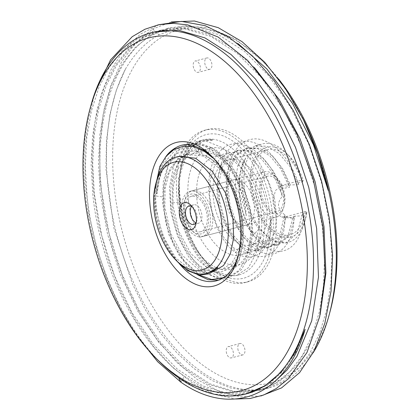 <?xml version="1.0" encoding="UTF-8"?>
<svg xmlns="http://www.w3.org/2000/svg" width="420" height="420" viewBox="0 0 420 420"><rect width="100%" height="100%" fill="white"/><g stroke="black" fill="none" stroke-linecap="round" stroke-linejoin="round"><path stroke-width="0.32" stroke-dasharray="2.1 1.58" d="M330.099 311.393A182.353 105.609 75.2 0 1 215.35 373.333A182.353 105.609 75.2 0 1 114.55 190.145A182.353 105.609 75.2 0 1 152.917 43.57A182.353 105.609 75.2 0 1 264.705 63.2A182.353 105.609 75.2 0 1 278.507 78.876M216.484 134.122A74.209 42.977 -104.8 0 0 182.018 163.69A74.209 42.977 -104.8 0 0 208.63 264.695A74.209 42.977 -104.8 0 0 233.21 278.696A74.209 42.977 -104.8 0 0 269.735 213.029A74.209 42.977 -104.8 0 0 216.484 134.122M237.825 348.679A5.864 3.397 -104.8 0 0 242.865 354.874A5.864 3.397 -104.8 0 0 244.918 349.724A5.864 3.397 -104.8 0 0 239.878 343.534A5.864 3.397 -104.8 0 0 237.825 348.679M204.782 63.1A5.864 3.397 -104.8 0 0 209.822 69.29A5.864 3.397 -104.8 0 0 211.874 64.145A5.864 3.397 -104.8 0 0 206.834 57.95A5.864 3.397 -104.8 0 0 204.782 63.1M313.183 352.753A186.748 108.155 75.2 0 1 268.963 387.912A186.748 108.155 75.2 0 1 108.423 190.669A186.748 108.155 75.2 0 1 125.438 69.106C134.594 53.482 145.777 42.068 158.996 34.87L152.785 28.933L135.713 42.74L121.438 62.118L110.434 86.415L103.068 114.817L99.577 146.365L100.081 180.002L104.543 214.594L112.812 248.971L124.598 281.983L139.508 312.517L157.017 339.549L176.536 362.161L197.4 379.601L218.894 391.277L240.287 396.806L260.857 395.992M328.235 190.428C317.189 143.015 298.347 103.231 271.719 71.075L262.285 60.743L236.003 39.412L208.997 27.657L182.831 26.124L158.996 34.87M271.719 71.075A186.748 108.155 75.2 0 1 302.19 117.311M125.438 69.106L116.34 90.127L109.967 114.188L106.475 140.668L105.95 168.887L113.757 227.572L132.552 284.204L145.488 309.902L160.351 332.945L176.752 352.742L194.255 368.781L212.399 380.646L230.716 388.028L248.724 390.737L265.949 388.705L282.382 381.717L297.056 369.962L309.55 353.761L319.52 333.554L326.692 309.907L330.855 283.469L331.894 254.966L329.774 225.183L321.935 184.107L308.726 144.233L290.792 107.594L269.015 76.073L244.608 51.413L218.421 34.608L192.239 26.87L167.118 28.497L150.145 35.679L135.13 47.555L122.294 63.856L111.904 84.284L104.38 108.05L99.871 134.479L98.459 163.023L100.191 192.838L107.531 234.145L120.188 274.076L137.597 310.853L158.981 342.678L182.884 367.437L208.551 384.337L234.218 392.149L258.615 390.637L275.158 383.586L289.81 371.794L302.253 355.625L312.218 335.401L319.373 311.75L323.526 285.296L324.555 256.814L322.439 227.115L314.543 185.84L301.245 145.814L283.28 109.226L261.272 77.516L236.806 52.967L210.756 36.388L184.601 28.77L159.778 30.434L142.947 37.532L127.911 49.371L115.022 65.677L104.685 85.922L97.136 109.599L92.558 136.196L91.124 164.966L92.852 194.77C100.317 269.115 139.046 345.004 184.453 376.288L201.138 386.474L217.917 392.726L234.276 394.874L249.968 392.915L267.566 385.067L282.875 371.584L295.549 352.805L305.109 329.301M275.336 381.056L252.835 392.159L228.443 393.671L202.771 385.859L177.109 368.959L153.206 344.201L131.817 312.375L114.413 275.599L101.75 235.667L94.411 194.36L92.683 164.546L94.096 136.001L98.6 109.573L106.129 85.806L116.513 65.378L129.35 49.077L144.37 37.202L161.338 30.02L184.049 28.145L207.669 33.968L231.567 47.345L254.341 67.489M246.803 393.75L230.459 395.881L213.449 393.902L196.014 387.823L178.673 377.811C133.271 346.526 94.537 270.637 87.077 196.292L85.344 166.488L86.783 137.718L91.355 111.116L98.91 87.444L109.247 67.2L122.131 50.894L137.167 39.055L154.004 31.957M320.108 314.832L310.553 342.578L296.903 365.075L279.983 381.066L260.174 390.227L235.557 391.713L210.011 383.875L184.459 367.043L160.519 342.242L139.288 310.674L121.853 273.924L109.079 233.693L101.75 192.428C93.361 121.264 114.193 56.401 151.914 35.144L168.945 28.019L185.593 25.82L202.818 27.72L220.411 33.674L238.066 43.622M90.83 105.808A186.748 108.155 -104.8 0 0 85.659 196.665A186.748 108.155 -104.8 0 0 157.804 359.987M180.936 382.216L184.453 376.288M159.096 24.665L140.522 34.062L124.299 49.287L110.959 69.825L100.931 95.004L94.547 123.989L92.001 155.825L93.382 189.462L98.632 223.787L107.567 257.665L119.884 289.979L135.177 319.662L152.927 345.728L172.536 367.316L193.358 383.723L214.683 394.401L235.814 399M94.894 92.825L88.169 119.936L84.924 149.83L85.244 181.608L89.124 214.305L96.437 246.939L106.958 278.528L120.356 308.117L136.227 334.814M171.386 21.919L152.785 28.933L151.914 35.144M212.636 157.269A69.809 40.43 75.2 0 1 213.875 158.492A69.809 40.43 75.2 0 1 238.912 253.512A69.809 40.43 75.2 0 1 238.434 255.192M179.613 264.033A69.809 40.43 75.2 0 1 166.499 155.799M194.108 146.874L197.578 152.492C178.174 144.795 159.264 162.12 157.148 193.625L156.371 193.505L159.311 171.082L167.722 154.466M239.169 274.832A69.809 40.43 -104.8 0 0 262.343 205.27A69.809 40.43 -104.8 0 0 213.512 139.319A69.809 40.43 -104.8 0 0 203.595 139.818A69.809 40.43 -104.8 0 0 181.088 167.134A69.809 40.43 -104.8 0 0 206.126 262.154A69.809 40.43 -104.8 0 0 229.252 275.326A69.809 40.43 -104.8 0 0 239.169 274.832L236.308 275.583L226.742 275.987C205.007 273.394 181.718 237.463 178.925 200.944L178.521 179.277L182.71 160.66L191.058 147.073L202.671 140.065L212.457 139.597L212.21 140.396L211.796 139.771L201.038 140.49L188.097 147.856L178.421 161.794L172.909 180.752L171.99 202.771C174.752 238.996 197.852 275.126 219.812 277.814L229.378 277.41L241.579 269.488L249.748 253.964L252.882 232.822L250.462 208.546L242.76 184.7L230.486 163.916L215.539 149.525L199.49 143.015L189.215 143.609L177.266 150.481L168.336 163.627L163.296 181.703L162.629 202.855L166.346 224.91L174.017 245.6L184.8 262.81L197.536 274.774M156.371 193.505L157.033 193.331L159.947 175.644L166.1 160.871L175.082 150.187L186.286 144.38L197.085 143.651L200.534 144.233L216.101 152.15L230.391 167.386L241.7 188.034L248.708 211.538L250.603 234.98L247.222 255.449L239.043 270.412L227.136 278.003L217.571 278.407L202.624 271.64L188.659 256.909L177.571 236.098L170.856 211.895L169.465 187.43L173.644 165.853L182.915 149.956L196.151 141.781L206.419 141.188L222.432 147.672L237.447 162.131L249.601 182.658L257.371 206.582L259.817 230.774L256.699 252.068L248.483 267.687L236.308 275.583M218.321 280.235L220.201 279.83L231.289 273.126L239.295 260.059L243.338 242.009L242.939 220.889L238.093 198.922L229.257 178.427L217.308 161.564L203.443 150.113M212.21 140.396C189.215 138.826 175.135 169.953 180.065 202.561L171.99 202.771M212.457 139.597L211.796 139.771M178.925 200.944L180.065 202.561C182.18 229.11 196.224 256.184 212.242 265.529C230.601 277.373 248.923 263.786 251.281 236.297C253.953 212.856 244.403 181.949 228.679 164.666C210.924 143.908 187.278 144.37 176.925 165.821C167.375 183.724 168.74 215.045 179.671 238.644C190.202 262.631 209.171 276.549 223.272 271.073C237.62 266.427 245.627 242.907 241.432 216.573C237.337 186.375 217.345 156.676 197.578 152.492L200.534 144.233M157.033 193.331L157.148 193.625M226.27 351.724A5.864 3.397 -104.8 0 0 231.31 357.913A5.864 3.397 -104.8 0 0 233.363 352.769A5.864 3.397 -104.8 0 0 228.322 346.579A5.864 3.397 -104.8 0 0 226.27 351.724M193.226 66.139A5.864 3.397 -104.8 0 0 198.266 72.335A5.864 3.397 -104.8 0 0 200.319 67.19A5.864 3.397 -104.8 0 0 195.279 60.995A5.864 3.397 -104.8 0 0 193.226 66.139M180.196 198.592A78.787 45.633 -104.8 0 0 247.926 281.81A78.787 45.633 -104.8 0 0 275.51 212.646A78.787 45.633 -104.8 0 0 207.779 129.428A78.787 45.633 -104.8 0 0 180.196 198.592M222.122 156.072A50.867 29.458 75.2 0 1 257.702 204.125A50.867 29.458 75.2 0 1 240.812 254.803A50.867 29.458 75.2 0 1 233.588 255.166A50.867 29.458 75.2 0 1 198.009 207.113A50.867 29.458 75.2 0 1 214.893 156.434A50.867 29.458 75.2 0 1 222.122 156.072M177.193 199.385A78.787 45.633 -104.8 0 0 244.923 282.602A78.787 45.633 -104.8 0 0 272.506 213.439A78.787 45.633 -104.8 0 0 204.776 130.221A78.787 45.633 -104.8 0 0 177.193 199.385M188.496 201.049A60.102 34.807 -104.8 0 0 240.161 264.526A60.102 34.807 -104.8 0 0 261.203 211.769A60.102 34.807 -104.8 0 0 209.538 148.297A60.102 34.807 -104.8 0 0 188.496 201.049M246.22 215.717L246.22 215.717C244.12 189.294 230.018 162.823 214.226 154.34L204.887 151.373L195.909 151.883L185.33 158.041L177.445 169.974L173.203 186.186L172.935 205.149L178.92 231.525L190.88 253.638L206.325 267.162L221.954 269.325L231.593 263.398L238.476 251.764L241.763 235.757L241.054 217.077L233.756 191.079L220.442 169.26L203.705 156.119L186.743 154.303L177.434 159.285L170.105 168.604L165.317 181.493L163.406 197.001L163.448 207.653L168.646 234.266L179.834 256.604L194.439 270.286L209.286 272.664L217.844 267.43M208.194 272.953L191.756 270.989L175.565 257.728L162.787 235.804L155.993 209.617L155.316 199.133L153.893 195.725L163.406 197.001M246.236 215.738C244.724 190.228 230.081 159.427 210.52 147.2L206.136 156.471L196.802 153.505L187.824 154.014L177.24 160.172L169.355 172.106L165.113 188.317L164.845 207.281L170.825 233.641L182.805 255.791L198.235 269.294L213.864 271.457M156.65 180.642A60.102 34.807 -104.8 0 0 154.985 209.879A60.102 34.807 -104.8 0 0 178.201 262.442M206.136 156.471C224.6 164.252 241.353 190.024 246.136 215.738M178.652 156.434L169.344 161.416L162.01 170.751L157.216 183.671L155.316 199.133M214.226 154.34L210.52 147.2L193.678 143.635L178.878 150.155L168.252 165.8L163.296 188.255L164.677 214.184L172.095 239.731L184.359 261.098L199.547 275.105M222.726 278.14L232.008 271.399L238.865 259.865L242.697 244.493L243.164 226.527L240.198 207.448L233.993 188.806L225.031 172.121L214.001 158.765M153.941 194.103L155.752 214.216L160.555 232.129L167.811 248.136L176.878 261.098M192.245 206.771A9.529 5.518 75.2 0 1 193.421 207.758A9.529 5.518 75.2 0 1 196.838 220.726A9.529 5.518 75.2 0 1 196.297 222.164M191.531 206.362A9.529 5.518 75.2 0 1 193.646 204.776A9.529 5.518 75.2 0 1 195.001 204.713A9.529 5.518 75.2 0 1 201.668 213.712A9.529 5.518 75.2 0 1 198.503 223.204A9.529 5.518 75.2 0 1 197.148 223.272A9.529 5.518 75.2 0 1 195.883 222.873M193.431 191.147A23.452 13.582 75.2 0 1 209.837 213.302A23.452 13.582 75.2 0 1 202.052 236.67A23.452 13.582 75.2 0 1 198.718 236.838A23.452 13.582 75.2 0 1 182.311 214.683A23.452 13.582 75.2 0 1 190.103 191.31A23.452 13.582 75.2 0 1 193.431 191.147M237.342 179.576A23.452 13.582 75.2 0 1 253.748 201.731A23.452 13.582 75.2 0 1 245.963 225.104A23.452 13.582 75.2 0 1 242.629 225.267A23.452 13.582 75.2 0 1 226.222 203.112A23.452 13.582 75.2 0 1 234.008 179.744A23.452 13.582 75.2 0 1 237.342 179.576M235.032 159.584A43.974 25.468 75.2 0 1 265.792 201.128A43.974 25.468 75.2 0 1 251.191 244.944A43.974 25.468 75.2 0 1 244.944 245.259A43.974 25.468 75.2 0 1 214.184 203.716A43.974 25.468 75.2 0 1 228.779 159.899A43.974 25.468 75.2 0 1 235.032 159.584M305.261 211.58A43.974 25.468 75.2 0 1 289.9 234.749A43.974 25.468 75.2 0 1 283.652 235.058A43.974 25.468 75.2 0 1 252.893 193.515A43.974 25.468 75.2 0 1 267.493 149.698A43.974 25.468 75.2 0 1 273.74 149.384A43.974 25.468 75.2 0 1 301.628 180.164L281.983 185.341L275.431 190.538L272.764 201.516L275.604 212.856L281.642 217.03L285.616 216.757L305.261 211.58L306.873 211.816A46.468 26.912 75.2 0 1 305.519 218.972A46.468 26.912 75.2 0 1 268.711 228.884A46.468 26.912 75.2 0 1 251.937 165.239A46.468 26.912 75.2 0 1 288.855 155.731A46.468 26.912 75.2 0 1 303.24 180.401L301.628 180.164M306.873 211.816L306.227 213.145L302.311 214.179L303.198 215.854L294.919 216.127L289.737 235.41L278.344 244.918L264.91 242.897L251.722 230.879C238.534 211.895 234.78 176.652 245.737 157.978C237.227 176.053 243.474 210.593 259.114 228.931L272.307 240.949L285.742 242.97L297.129 233.457L302.311 214.179M293.144 216.594L294.026 218.248L285.8 217.639L284.067 217.13L284.865 214.851C277.358 209.333 276.507 203.18 282.314 196.387L280.256 190.439L281.647 188.78L289.606 187.178L288.566 185.425L290.341 184.958L298.741 184.653L289.784 166.299L279.085 153.468L267.047 146.302L255.239 145.803L244.75 152.57L237.746 165.816L235.2 183.556L237.421 203.102L243.973 221.503L253.78 235.982L265.262 244.361L276.575 245.385L287.963 235.872L293.144 216.594L294.919 216.127M297.738 183.01L302.594 181.734A50.867 29.458 -104.8 0 0 286.346 153.19A50.867 29.458 -104.8 0 0 262.269 143.95A50.867 29.458 -104.8 0 0 246.745 200.639A50.867 29.458 -104.8 0 0 288.188 242.324A50.867 29.458 -104.8 0 0 304.589 222.422A50.867 29.458 -104.8 0 0 306.227 213.145M302.594 181.734L303.24 180.401M280.256 190.439L272.459 172.793L261.587 159.059L249.149 151.284L236.901 150.633L228.233 155.521L221.66 164.797L217.781 177.571L216.946 192.575L219.177 208.346L224.222 223.335L231.53 236.072L240.329 245.301C243.737 248.199 247.144 250 250.556 250.698L256.904 250.567L263.125 246.965L267.824 240.051L271.236 218.542C273.346 246.74 255.853 266.38 235.788 252.688C210.609 235.363 199.196 175.497 218.337 153.562C235.631 128.41 273.578 154.586 282.314 196.387M271.236 218.542L265.466 240.671L259.586 247.9L252.173 251.811L244.776 252.221C240.828 251.664 236.88 250.005 232.932 247.249L224.201 238.114L216.878 225.398L211.843 210.551L209.554 194.675L210.357 179.692L214.247 166.787L220.815 157.49L229.504 152.581L237.085 152.129L248.861 156.791L259.954 167.276L268.931 182.128L274.748 199.479L276.712 217.025L274.617 232.565L268.81 243.941L260.012 249.748L253.134 250.016L242.387 245.049L232.355 234.276L224.416 219.072L219.671 201.401L218.804 183.535L221.991 167.779L228.89 156.156L238.681 150.166L250.724 150.749L262.978 158.24L273.772 171.559L281.647 188.78M288.566 185.425L280.613 168.714L269.918 155.888L257.875 148.717L246.067 148.218L235.578 154.985L228.575 168.236L226.034 185.976L228.254 205.522L234.806 223.923L244.613 238.403L256.095 246.776L267.409 247.8L273.956 244.283L279.143 237.662L284.067 217.13M285.8 217.639L280.739 237.521L275.604 243.915L269.183 247.333L257.87 246.309L246.388 237.935L236.581 223.456L230.024 205.054L227.808 185.509L230.349 167.769L237.353 154.518L247.842 147.751L259.649 148.25L271.693 155.421L282.387 168.247L290.341 184.958M303.198 215.854C302.799 252.782 273.473 263.954 253.255 235.022L251.722 230.879M240.329 245.301L235.788 252.688L232.932 247.249M284.865 214.851C286.004 239.736 274.638 258.022 259.429 256.394C242.613 255.754 223.587 230.092 219.135 201.033C213.885 172.027 224.165 144.559 241.852 141.797C259.229 137.718 281.143 158.891 289.606 187.178M294.026 218.248C293.407 242.482 280.256 257.964 264.632 253.286C247.259 249.244 229.567 220.379 227.362 191.294C224.732 165.17 234.749 142.406 250.598 139.466C268.007 134.993 290.189 156.166 298.741 184.653M259.114 228.931L253.255 235.022C237.358 211.664 234.617 174.41 245.737 157.978M284.219 196.597A23.452 13.582 -104.8 0 0 275.158 176.085A23.452 13.582 -104.8 0 0 264.054 171.827A23.452 13.582 -104.8 0 0 255.843 192.412A23.452 13.582 -104.8 0 0 276.008 217.187A23.452 13.582 -104.8 0 0 283.568 208.01A23.452 13.582 -104.8 0 0 284.219 196.597M212.572 215.476A23.452 13.582 -104.8 0 0 192.412 190.706A23.452 13.582 -104.8 0 0 184.847 199.883A23.452 13.582 -104.8 0 0 184.202 211.291A23.452 13.582 -104.8 0 0 193.263 231.803A23.452 13.582 -104.8 0 0 204.362 236.061A23.452 13.582 -104.8 0 0 212.572 215.476M208.488 215.822A20.522 11.886 -104.8 0 0 197.143 195.206A20.522 11.886 -104.8 0 0 184.233 202.178A20.522 11.886 -104.8 0 0 183.661 212.163A20.522 11.886 -104.8 0 0 191.588 230.108A20.522 11.886 -104.8 0 0 204.172 232.318A20.522 11.886 -104.8 0 0 208.488 215.822M200.744 231.709A18.323 10.61 -104.8 0 1 184.994 212.357A18.323 10.61 75.2 0 1 191.41 196.271A18.323 10.61 75.2 0 1 207.16 215.628A18.323 10.61 -104.8 0 1 200.744 231.709L277.011 211.617A18.323 10.61 -104.8 0 0 283.427 195.531A18.323 10.61 75.2 0 0 267.671 176.179A18.323 10.61 75.2 0 0 261.261 192.26A18.323 10.61 -104.8 0 0 277.011 211.617M284.755 195.725A20.522 11.886 -104.8 0 0 276.827 177.781A20.522 11.886 -104.8 0 0 264.248 175.571A20.522 11.886 -104.8 0 0 259.928 192.066A20.522 11.886 -104.8 0 0 271.273 212.683A20.522 11.886 -104.8 0 0 284.188 205.711A20.522 11.886 -104.8 0 0 284.755 195.725M285.616 216.757L293.874 217.97M281.983 185.341L289.17 186.401M264.705 63.2L262.274 60.737M252.835 392.159L249.968 392.915M260.174 390.227L258.615 390.637M268.963 387.912L265.949 388.705M161.338 30.02L159.778 30.434M168.945 28.019L167.118 28.497M213.875 158.492L211.37 155.957M238.912 253.512L237.983 256.956M201.038 140.49L196.151 141.781M189.215 143.609L186.286 144.375M220.206 279.83L216.405 280.828M203.595 139.818L202.671 140.059M229.378 277.41L227.136 278.003M206.126 262.154L208.63 264.695M181.088 167.134L182.018 163.69M242.865 354.874L231.31 357.913M239.878 343.534L228.322 346.579M209.822 69.29L198.266 72.335M206.834 57.95L195.279 60.995M247.926 281.81L244.923 282.602M207.779 129.428L204.776 130.221M240.161 264.526L221.954 269.325M213.444 271.567L209.286 272.664M187.824 154.014L186.743 154.303M209.538 148.297L195.914 151.883M193.421 207.758L190.916 205.217M196.838 220.726L195.909 224.17M188.911 206.026L193.646 204.776M193.767 224.453L198.503 223.204M202.052 236.67L245.963 225.104M190.103 191.31L234.008 179.744M251.191 244.944L289.9 234.749M228.779 159.899L267.493 149.698M288.855 155.731L286.346 153.19M305.519 218.972L304.589 222.422M286.372 217.728L281.642 217.03M236.901 150.633L238.675 150.166M214.893 156.434L229.504 152.581M267.404 247.8L269.178 247.333M246.067 148.218L247.842 147.751M276.575 245.385L278.35 244.918M285.742 242.965L288.188 242.324M255.239 145.803L262.269 143.95M240.812 254.803L252.173 251.811M256.904 250.567L260.012 249.748M192.412 190.706L264.054 171.827M184.233 202.178L184.847 199.883M191.41 196.271L267.671 176.179M276.827 177.781L275.158 176.085M284.188 205.711L283.568 208.01M204.362 236.061L276.008 217.187M191.588 230.108L193.263 231.803"/><path stroke-width="0.63" d="M278.507 78.876A182.353 105.609 75.2 0 1 335.144 222.673A182.353 105.609 75.2 0 1 330.099 311.393L329.17 314.837A186.748 108.155 75.2 0 1 313.183 352.753M302.19 117.311A186.748 108.155 75.2 0 1 334.341 223.981A186.748 108.155 75.2 0 1 329.17 314.837M155.295 357.452A182.353 105.609 -104.8 0 0 267.083 377.076A182.353 105.609 -104.8 0 0 305.45 230.501A182.353 105.609 -104.8 0 0 204.65 47.313A182.353 105.609 -104.8 0 0 89.901 109.258A182.353 105.609 -104.8 0 0 84.856 197.972A182.353 105.609 -104.8 0 0 155.295 357.452L157.804 359.987A186.748 108.155 -104.8 0 0 178.673 377.811A186.748 108.155 -104.8 0 0 246.199 393.907A186.748 108.155 -104.8 0 0 311.577 229.976A186.748 108.155 -104.8 0 0 151.037 32.739L154.004 31.957L178.826 30.293L204.976 37.91L231.026 54.49L255.491 79.039L277.499 110.749L295.47 147.336L308.763 187.362L316.659 228.638L318.465 277.095L311.724 320.812L296.945 356.375L286.907 370.193L275.336 381.056M178.673 377.811L180.936 382.216C232.88 418.635 286.865 394.391 305.109 329.301L294.756 353.015L281.29 372.005L265.193 385.691L246.199 393.907M254.341 67.489L279.206 99.614L299.922 138.579L315.137 181.802L323.998 226.706L325.909 272.984L320.108 314.832M260.857 395.992L281.531 387.917L299.549 372.666L314.176 350.847L324.823 323.342L331.044 291.254L332.588 255.88L329.375 218.631L321.536 181.01L309.367 144.527L293.349 110.644L274.118 80.724L252.43 55.976L229.152 37.385L205.207 25.704L181.54 21.404L159.096 24.665M235.814 399L250.063 398.517L263.639 395.005L276.318 388.516L287.889 379.16L306.989 352.49L319.683 316.717L325.138 274.144L322.985 227.519L313.346 179.849L296.819 134.201L274.444 93.518L247.648 60.422L218.132 37.049L187.782 24.906L172.898 23.321L158.524 24.78L144.895 29.258L132.227 36.687L110.56 59.866L94.894 92.825M136.227 334.814L157.642 361.699L180.936 382.216M238.066 43.622L266.795 68.901L292.551 103.488L313.404 144.764L328.235 190.428L317.835 154.103L303.392 119.711L285.453 88.667L264.726 62.276L242.03 41.654L218.269 27.689L194.397 21L171.386 21.919M151.037 32.739A186.748 108.155 -104.8 0 0 90.83 105.808L89.901 109.258M184.884 141.734A74.209 42.977 75.2 0 1 211.37 155.957A74.209 42.977 75.2 0 1 237.983 256.956A74.209 42.977 75.2 0 1 203.516 286.524A74.209 42.977 75.2 0 1 150.454 209.16A74.209 42.977 75.2 0 1 184.884 141.734M166.499 155.799A69.809 40.43 75.2 0 1 175.576 147.898C179.456 145.488 183.692 144.375 188.286 144.559L193.095 145.236L203.443 150.113A69.809 40.43 75.2 0 1 212.636 157.269M238.434 255.192A69.809 40.43 75.2 0 1 216.405 280.828A69.809 40.43 75.2 0 1 206.488 281.327A69.809 40.43 75.2 0 1 179.613 264.033M193.095 145.236L194.108 146.874M175.576 147.898L167.722 154.466M197.536 274.774L208.1 279.694L218.321 280.235M176.878 261.098L187.898 270.737L199.075 275.042L209.365 273.835L217.844 267.43L208.194 272.953L206.651 273.357A60.102 34.807 -104.8 0 0 227.692 220.6A60.102 34.807 -104.8 0 0 176.027 157.122A60.102 34.807 -104.8 0 0 156.65 180.642L155.72 184.086A55.703 32.261 -104.8 0 0 154.177 211.186A55.703 32.261 -104.8 0 0 175.697 259.901A55.703 32.261 -104.8 0 0 209.843 265.897A55.703 32.261 -104.8 0 0 221.566 221.12A55.703 32.261 -104.8 0 0 190.775 165.165A55.703 32.261 -104.8 0 0 155.72 184.086M213.444 271.567L223.514 265.519L230.386 253.895L233.672 237.872L232.964 219.209L225.666 193.2L212.357 171.397L195.605 158.246L178.652 156.434L176.027 157.122M175.697 259.901L178.201 262.442A60.102 34.807 -104.8 0 0 206.651 273.357M199.547 275.105L211.502 279.494L222.726 278.14M214.001 158.765L203.852 150.98L193.415 146.706L183.267 146.202L173.953 149.494L165.989 156.403L159.794 166.546L153.941 194.103M186.302 202.587A13.923 8.064 75.2 0 1 190.916 205.217A13.923 8.064 75.2 0 1 195.909 224.17A13.923 8.064 75.2 0 1 189.441 229.719A13.923 8.064 75.2 0 1 179.45 214.914A13.923 8.064 75.2 0 1 186.302 202.587M196.297 222.164A9.529 5.518 75.2 0 1 193.767 224.453A9.529 5.518 75.2 0 1 192.412 224.522A9.529 5.518 75.2 0 1 185.745 215.523A9.529 5.518 75.2 0 1 188.911 206.026A9.529 5.518 75.2 0 1 190.265 205.958A9.529 5.518 75.2 0 1 192.245 206.771M195.883 222.873A9.529 5.518 75.2 0 1 190.738 215.397A9.529 5.518 75.2 0 1 191.531 206.362"/></g></svg>

